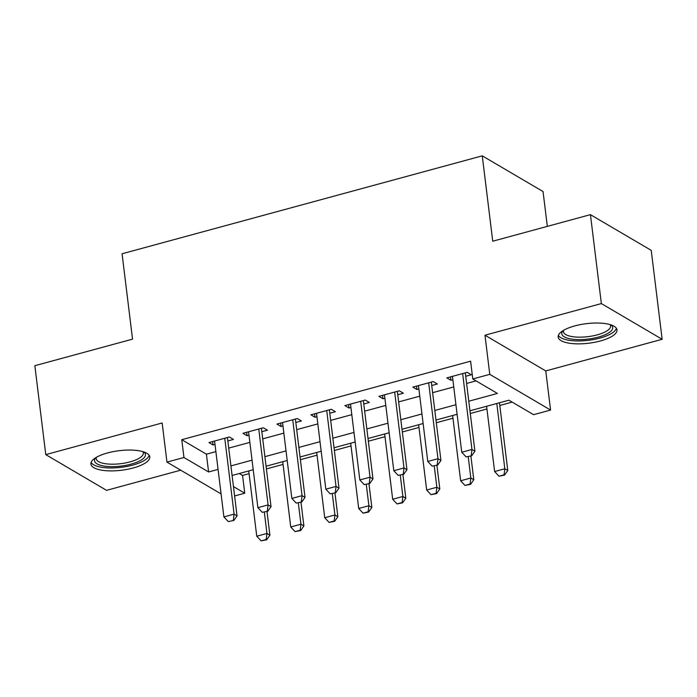 <?xml version="1.0" encoding="UTF-8"?>
<svg xmlns="http://www.w3.org/2000/svg" width="697" height="697" viewBox="0 0 697 697"><rect width="100%" height="100%" fill="white"/><g stroke="black" fill="none" stroke-linecap="round" stroke-linejoin="round"><path stroke-width="1.05" d="M133.153 468.001A29.64 9.845 173 0 0 149.759 456.857A29.64 9.845 173 0 0 107.521 452.945A29.64 9.845 173 0 0 90.924 464.08A29.64 9.845 173 0 0 133.153 468.001M600.396 340.972A29.64 9.845 173 0 0 616.993 329.829A29.64 9.845 173 0 0 574.764 325.917A29.64 9.845 173 0 0 558.158 337.052A29.64 9.845 173 0 0 600.396 340.972M239.298 473.507L242.556 475.415L244.743 493.206L234.601 495.959M547.328 226.368L543.05 191.553L482.263 155.84L122.062 253.769L132.543 339.143L34.85 365.698L45.767 454.627L106.563 490.339L180.697 470.179M482.263 155.84L492.744 241.214L590.437 214.65L651.233 250.362L662.15 339.291L601.354 303.578L484.973 335.222L489.773 374.341L550.569 410.054L533.58 414.68L508.932 400.2L469.952 410.794M484.973 335.222L545.768 370.926L662.15 339.291M545.768 370.926L550.569 410.054M242.556 475.415L249.082 473.646M266.402 468.933L283.06 464.411M300.381 459.698L317.039 455.167M334.368 450.462L351.018 445.932M368.347 441.218L385.005 436.688M402.326 431.983L418.984 427.453M436.305 422.739L452.963 418.217M470.292 413.504L486.942 408.973M499.793 405.48L512.19 402.108M590.437 214.65L601.354 303.578M227.849 440.94L233.46 439.415L229.357 437.002L208.969 442.551L213.073 444.965L214.998 444.433M261.828 431.704L267.448 430.18L263.335 427.766L242.948 433.307L247.06 435.721L248.986 435.198M295.816 422.469L301.426 420.944L297.314 418.531L276.927 424.072L281.039 426.486L282.965 425.963M329.794 413.225L335.405 411.7L331.302 409.287L310.914 414.828L315.018 417.242L316.943 416.719M363.773 403.99L369.384 402.465L365.28 400.052L344.893 405.593L348.997 408.006L350.922 407.484M397.752 394.755L403.371 393.221L399.259 390.808L378.872 396.358L382.984 398.771L384.91 398.248M431.739 385.511L437.35 383.986L433.238 381.573L412.851 387.114L416.963 389.527L418.888 389.004M468.785 401.228L497.431 393.439L472.784 378.968L470.606 361.177L181.76 439.711L206.408 454.183L215.878 451.612M228.729 448.119L249.866 442.368M262.708 438.875L283.845 433.133M296.695 429.64L317.823 423.898M330.674 420.404L351.802 414.654M364.653 411.16L385.789 405.419M398.632 401.925L419.768 396.175M432.619 392.681L453.747 386.94M466.598 383.446L476.042 380.876M465.718 376.275L471.329 374.751L467.225 372.337L446.838 377.879L450.942 380.292L452.867 379.769M221.071 493.903L166.958 462.111L162.157 422.983L45.767 454.627M166.958 462.111L183.947 457.493L208.595 471.974L218.065 469.395M181.76 439.711L183.947 457.493M472.784 378.968L489.773 374.341M233.451 486.576L244.743 493.206M457.11 414.288L435.973 420.038M423.123 423.523L401.995 429.274M389.144 432.767L368.016 438.509M355.165 442.003L334.029 447.753M321.186 451.247L300.05 456.988M287.199 460.482L266.071 466.223M253.22 469.717L232.092 475.467M230.916 465.901L252.044 460.159M264.895 456.666L286.031 450.915M298.874 447.422L320.01 441.68M332.861 438.186L353.989 432.445M366.84 428.951L387.968 423.201M400.819 419.707L421.955 413.966M434.797 410.472L455.934 404.722M206.408 454.183L208.595 471.974M450.523 376.877L450.942 380.292M416.545 386.112L416.963 389.527M382.557 395.356L382.984 398.771M348.578 404.591L348.997 408.006M314.6 413.826L315.018 417.242M280.621 423.07L281.039 426.486M246.633 432.306L247.06 435.721M212.655 441.541L213.073 444.965M466.11 456.892L471.703 455.794L466.11 456.892L461.762 452.24L452.449 376.354M462.642 373.583L471.956 449.469L474.918 451.203L471.703 455.794M465.3 372.86A3.799 3.285 -59.6 0 0 465.308 372.947L474.918 451.203M461.762 452.24L471.956 449.469L471.216 455.507M486.611 406.264L494.626 471.538L504.82 468.767L496.804 403.493M504.07 474.814L498.974 476.199L504.567 475.101L504.07 474.814L504.82 468.767L507.782 470.51L499.461 402.77M494.626 471.538L498.974 476.199M504.567 475.101L507.782 470.51M610.912 324.854A25.65 8.521 -7 0 1 598.322 337.113A25.65 8.521 -7 0 1 570.66 338.925A25.65 8.521 -7 0 1 562.854 330.753M563.638 330.282A23.75 7.894 173 0 0 563.437 331.711A23.75 7.894 173 0 0 597.277 334.848A23.75 7.894 173 0 0 610.581 325.926A23.75 7.894 173 0 0 610.041 324.584M558.375 335.362A29.448 9.784 173 0 0 599.96 338.08A29.448 9.784 173 0 0 616.375 328.243M143.678 451.883A25.65 8.521 -7 0 1 135.924 462.581A25.65 8.521 -7 0 1 105.674 466.284A25.65 8.521 -7 0 1 95.62 457.781M96.404 457.31A23.75 7.894 173 0 0 96.203 458.739A23.75 7.894 173 0 0 106.51 463.862A23.75 7.894 173 0 0 131.236 461.545A23.75 7.894 173 0 0 143.347 452.954A23.75 7.894 173 0 0 142.798 451.612M91.141 462.399A29.448 9.784 173 0 0 103.548 467.565A29.448 9.784 173 0 0 149.141 455.272M432.131 466.136L437.725 465.038L432.131 466.136L427.784 461.475L418.47 385.589M428.664 382.819L437.977 458.704L440.94 460.447L437.725 465.038M431.321 382.095A3.799 3.285 -59.6 0 0 431.33 382.191L440.94 460.447M427.784 461.475L437.977 458.704L437.228 464.742M398.153 475.371L403.746 474.274L398.153 475.371L393.805 470.719L384.483 394.824M394.676 392.054L403.999 467.94L406.952 469.682L403.746 474.274M397.334 391.331A3.799 3.285 -59.6 0 0 397.351 391.426L406.952 469.682M393.805 470.719L403.999 467.94L403.249 473.986M364.174 484.607L369.758 483.509L364.174 484.607L359.826 479.954L350.504 404.068M360.697 401.298L370.02 477.184L372.973 478.917L369.758 483.509M363.355 400.575A3.799 3.285 -59.6 0 0 363.364 400.662L372.973 478.917M359.826 479.954L370.02 477.184L369.271 483.221M330.186 493.851L335.78 492.753L330.186 493.851L325.839 489.189L316.525 413.304M326.719 410.533L336.032 486.419L338.995 488.161L335.78 492.753M329.376 409.81A3.799 3.285 -59.6 0 0 329.385 409.906L338.995 488.161M325.839 489.189L336.032 486.419L335.292 492.465M452.632 415.508L460.647 480.782L470.841 478.011L468.227 456.744M470.092 484.049L464.995 485.434L470.588 484.337L470.092 484.049L470.841 478.011L473.794 479.745L470.884 456.021M460.647 480.782L464.995 485.434M470.588 484.337L473.794 479.745M418.653 424.743L426.669 490.017L436.862 487.247L434.248 465.979M436.113 493.284L431.016 494.678L436.601 493.581L436.113 493.284L436.862 487.247L439.816 488.989L436.906 465.256M426.669 490.017L431.016 494.678M436.601 493.581L439.816 488.989M384.666 433.987L392.681 499.261L402.875 496.482L400.27 475.223M402.125 502.528L397.029 503.914L402.622 502.816L402.125 502.528L402.875 496.482L405.837 498.224L402.918 474.5M392.681 499.261L397.029 503.914M402.622 502.816L405.837 498.224M350.687 443.222L358.702 508.496L368.896 505.726L366.282 484.459M368.147 511.764L363.05 513.149L368.643 512.051L368.147 511.764L368.896 505.726L371.858 507.46L368.94 483.735M358.702 508.496L363.05 513.149M368.643 512.051L371.858 507.46M296.208 503.086L301.801 501.988L296.208 503.086L291.86 498.433L282.546 422.548M292.74 419.777L302.054 495.663L305.016 497.397L301.801 501.988M295.397 419.054A3.799 3.285 -59.6 0 0 295.406 419.141L305.016 497.397M291.86 498.433L302.054 495.663L301.304 501.701M316.708 452.458L324.724 517.732L334.917 514.961L332.303 493.694M334.168 521.007L329.071 522.393L334.665 521.295L334.168 521.007L334.917 514.961L337.871 516.704L334.961 492.971M324.724 517.732L329.071 522.393M334.665 521.295L337.871 516.704M262.229 512.321L267.822 511.232L262.229 512.321L257.881 507.669L248.559 431.783M258.753 429.012L268.075 504.898L271.028 506.632L267.822 511.232M261.41 428.289A3.799 3.285 -59.6 0 0 261.427 428.385L271.028 506.632M257.881 507.669L268.075 504.898L267.326 510.936M282.729 461.702L290.745 526.976L300.938 524.205L298.325 502.938M300.189 530.243L295.092 531.628L300.677 530.53L300.189 530.243L300.938 524.205L303.892 525.939L300.982 502.215M290.745 526.976L295.092 531.628M300.677 530.53L303.892 525.939M228.25 521.565L233.835 520.467L228.25 521.565L223.903 516.913L214.58 441.018M224.774 438.247L234.096 514.133L237.05 515.876L233.835 520.467M227.431 437.524A3.799 3.285 -59.6 0 0 227.44 437.62L237.05 515.876M223.903 516.913L234.096 514.133L233.347 520.18M248.742 470.937L256.757 536.211L266.951 533.44L264.346 512.173M266.202 539.478L261.105 540.863L266.698 539.774L266.202 539.478L266.951 533.44L269.913 535.174L266.995 511.45M256.757 536.211L261.105 540.863M266.698 539.774L269.913 535.174"/></g></svg>
